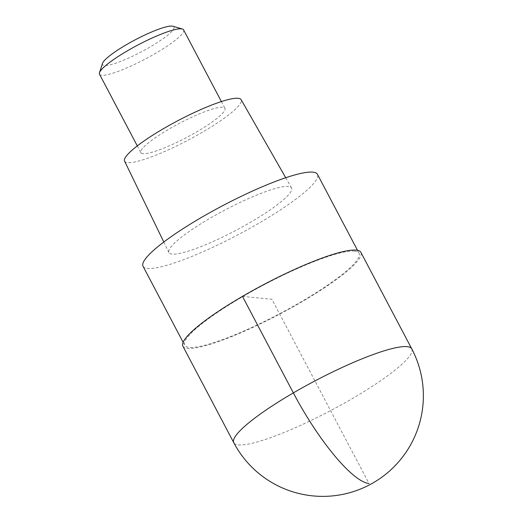 <?xml version="1.0" encoding="UTF-8"?>
<svg xmlns="http://www.w3.org/2000/svg" width="522" height="522" viewBox="0 0 522 522"><rect width="100%" height="100%" fill="white"/><g stroke="black" fill="none" stroke-linecap="round" stroke-linejoin="round"><path stroke-width="0.39" stroke-dasharray="2.61 1.96" d="M182.889 346.177A100.602 16.776 152.2 0 0 187.528 348.383A100.602 16.776 152.2 0 0 290.643 308.182A100.602 16.776 152.2 0 0 360.872 252.335M143.035 266.259A98.586 16.443 152.2 0 0 147.582 268.425A98.586 16.443 152.2 0 0 248.629 229.034A98.586 16.443 152.2 0 0 317.448 174.302M354.536 251.115A98.586 16.443 -27.8 0 1 359.084 253.274A98.586 16.443 -27.8 0 1 290.265 308.006A98.586 16.443 -27.8 0 1 189.218 347.398A98.586 16.443 -27.8 0 1 184.677 345.231A98.586 16.443 -27.8 0 1 253.49 290.506A98.586 16.443 -27.8 0 1 354.536 251.115M172.123 254.129A69.315 11.562 -27.8 0 1 168.9 252.55A69.315 11.562 -27.8 0 1 217.485 214.04A69.315 11.562 -27.8 0 1 288.359 186.439A69.315 11.562 -27.8 0 1 291.524 187.9A69.315 11.562 -27.8 0 1 243.343 226.339A69.315 11.562 -27.8 0 1 172.123 254.129M124.582 161.135A65.883 10.988 152.2 0 0 127.649 162.636A65.883 10.988 152.2 0 0 195.332 136.222A65.883 10.988 152.2 0 0 241.131 99.682M143.035 153.677A47.528 7.928 -27.8 0 1 140.842 152.633A47.528 7.928 -27.8 0 1 174.022 126.246A47.528 7.928 -27.8 0 1 222.737 107.258A47.528 7.928 -27.8 0 1 224.93 108.295A47.528 7.928 -27.8 0 1 191.75 134.683A47.528 7.928 -27.8 0 1 143.035 153.677M99.5 74.215A47.528 7.928 152.2 0 0 101.692 75.253A47.528 7.928 152.2 0 0 150.408 56.265A47.528 7.928 152.2 0 0 183.587 29.878M102.508 63.39A40.403 6.74 152.2 0 0 104.387 65.557A40.403 6.74 152.2 0 0 148.75 47.75A40.403 6.74 152.2 0 0 172.952 26.25M242.462 296.379L271.877 299.256L369.034 483.522M411.76 348.853A100.602 16.776 -27.8 0 1 341.532 404.7A100.602 16.776 -27.8 0 1 238.417 444.901A100.602 16.776 -27.8 0 1 233.778 442.695M357.524 250.319L359.084 253.274M183.111 342.275L184.677 345.231M285.723 177.741L291.524 187.9M163.797 242.025L168.9 252.55M221.38 101.568L224.93 108.295M137.293 145.899L140.842 152.633"/><path stroke-width="0.78" d="M360.872 252.335A100.602 16.776 152.2 0 0 356.232 250.129A100.602 16.776 152.2 0 0 253.118 290.323A100.602 16.776 152.2 0 0 182.889 346.177L233.778 442.695A100.602 16.776 -27.8 0 1 304.006 386.848A100.602 16.776 -27.8 0 1 407.121 346.647A100.602 16.776 -27.8 0 1 411.76 348.853L360.872 252.335M357.524 250.319L317.448 174.302A98.586 16.443 152.2 0 0 312.9 172.143A98.586 16.443 152.2 0 0 211.854 211.534A98.586 16.443 152.2 0 0 143.035 266.259L183.111 342.275M285.723 177.741L241.131 99.682A65.883 10.988 152.2 0 0 238.123 98.293A65.883 10.988 152.2 0 0 170.759 124.53A65.883 10.988 152.2 0 0 124.582 161.135L163.797 242.025M221.38 101.568L183.587 29.878A47.528 7.928 152.2 0 0 182.354 29.01A47.528 7.928 152.2 0 0 181.395 28.834A47.528 7.928 152.2 0 0 136.209 45.903A47.528 7.928 152.2 0 0 99.48 72.708A47.528 7.928 152.2 0 0 99.5 74.215L137.293 145.899M182.354 29.01L172.952 26.25A40.403 6.74 152.2 0 0 172.136 26.1A40.403 6.74 152.2 0 0 133.73 40.605A40.403 6.74 152.2 0 0 102.508 63.39L99.48 72.708M369.034 483.522A100.602 24.332 -120.2 0 1 293.351 392.896L242.462 296.379M233.778 442.695A100.602 100.602 0 0 0 406.279 451.876A100.602 100.602 0 0 0 411.76 348.853"/></g></svg>
